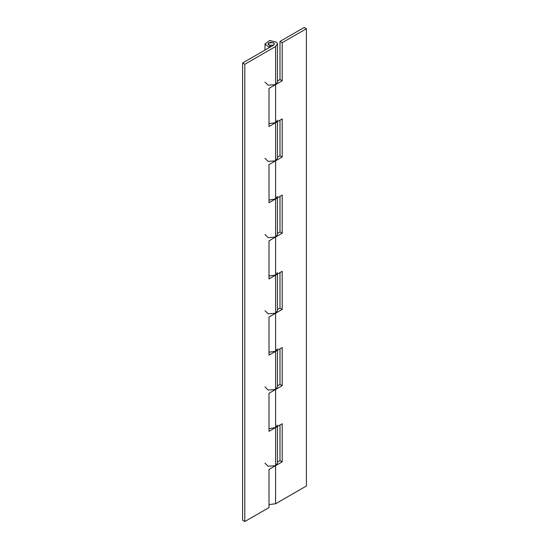 <?xml version="1.0" encoding="UTF-8"?>
<svg xmlns="http://www.w3.org/2000/svg" width="549" height="549" viewBox="0 0 549 549"><rect width="100%" height="100%" fill="white"/><g stroke="black" fill="none" stroke-linecap="round" stroke-linejoin="round"><path stroke-width="0.82" d="M277.423 43.961L276.634 42.211L269.758 40.468L264.975 43.961L269.25 47.372L270.225 45.67L268.09 43.961L269.003 45.231L273.532 45.155L274.308 43.961L273.917 43.083L270.479 42.211L268.09 43.961L268.756 42.849L273.402 42.692L274.308 43.961L273.402 45.231L242.603 63.011L244.799 64.288L275.598 46.5L277.423 43.961L277.423 82.069L275.598 84.608L282.2 80.799L282.2 42.692L279.997 41.422L279.997 79.53L282.2 80.799M279.997 120.176L279.997 155.738L282.2 157.007L282.2 118.9L269.003 126.524L269.003 88.416L275.598 84.608L275.598 122.715L277.423 120.176M277.423 121.658L277.423 158.277L275.598 160.816L275.598 122.715L269.003 123.532L269.25 123.841M269.586 123.642L269.003 123.985M279.997 196.384L279.997 231.946L282.2 233.222L282.2 195.115L269.003 202.732L269.003 164.631L282.2 157.007M264.975 158.277L268.166 161.413L275.598 160.816L275.598 198.923L277.423 196.384M277.423 197.873L277.423 234.492L275.598 237.031L275.598 198.923L269.25 200.049M269.586 199.857L269.003 200.193M279.997 272.592L279.997 308.161L282.2 309.43L282.2 271.323L269.003 278.947L269.003 240.839L282.2 233.222M264.975 234.492L268.166 237.628L275.598 237.031L275.598 275.138L277.423 272.592M277.423 274.081L277.423 310.7L275.598 313.239L275.598 275.138L269.003 275.955L269.25 276.264M269.586 276.065L269.003 276.408M279.997 348.807L279.997 384.369L282.2 385.638L282.2 347.538L269.003 355.155L269.003 317.054L282.2 309.43M264.975 310.7L268.166 313.836L275.598 313.239L275.598 351.346L277.423 348.807M277.423 350.296L277.423 386.908L275.598 389.454L275.598 351.346L269.003 352.163L269.25 352.472M269.586 352.273L269.003 352.616M279.997 425.015L279.997 460.584L282.2 461.853L282.2 423.746L269.003 431.37L269.003 393.262L282.2 385.638M264.975 386.908L268.166 390.051L275.598 389.454L275.598 427.554L277.423 425.015M277.423 426.504L277.423 463.123L275.598 465.662L275.598 427.554L269.25 428.68M269.586 428.488L269.003 428.824M244.799 64.288L244.799 521.55L269.003 507.578L269.003 469.47L282.2 461.853M242.603 63.011L242.603 520.28L244.799 521.55M270.225 45.67L270.225 47.063M279.997 79.53L277.423 81.019M264.975 82.069L268.166 85.205L275.598 84.608L275.598 46.5M279.997 155.738L277.423 157.227M279.997 231.946L277.423 233.435M279.997 308.161L277.423 309.65M279.997 384.369L277.423 385.858M279.997 460.584L277.423 462.073M264.975 463.123L268.166 466.259L275.598 465.662L275.598 503.769L269.003 504.586M279.997 41.422L304.201 27.45L306.397 28.72L306.397 485.989L275.598 503.769M306.397 28.72L282.2 42.692M264.975 50.096L264.975 43.961"/></g></svg>
